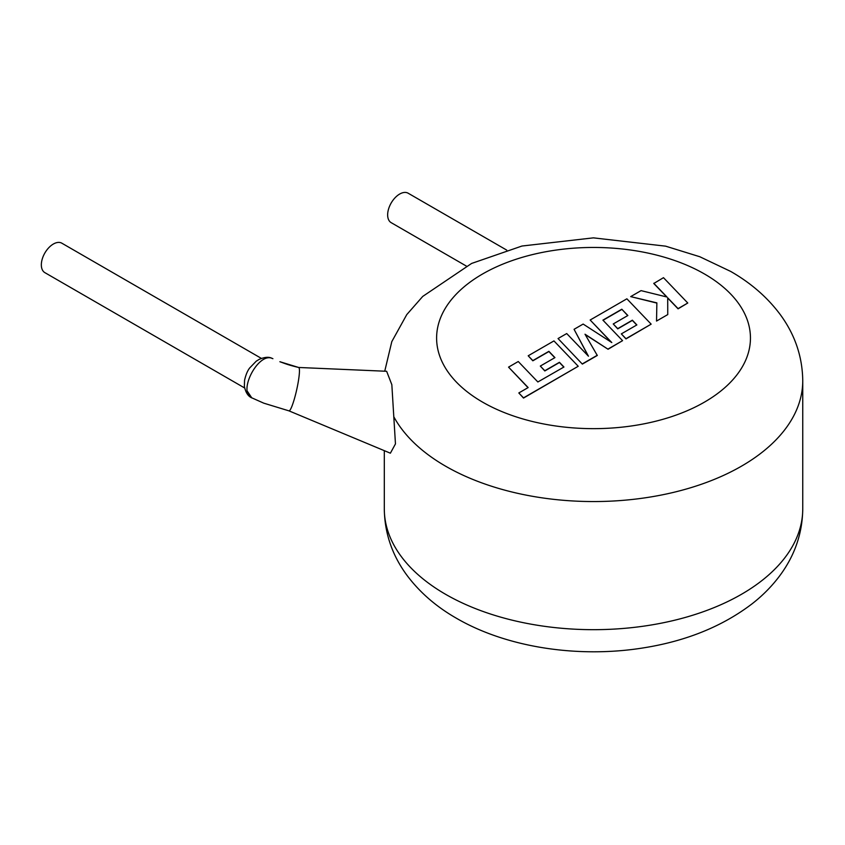 <?xml version="1.0" encoding="UTF-8"?>
<svg xmlns="http://www.w3.org/2000/svg" width="845" height="845" viewBox="0 0 845 845"><rect width="100%" height="100%" fill="white"/><g stroke="black" fill="none" stroke-linecap="round" stroke-linejoin="round"><path stroke-width="1.27" d="M272.586 358.544L272.238 358.417C258.105 351.89 236.959 392.978 252.296 398.069M244.638 387.982L44.859 272.639A16.995 9.813 -60 0 1 42.25 259.024A16.995 9.813 -60 0 1 53.351 244.036A16.995 9.813 -60 0 1 61.854 243.202L261.39 358.396M296.225 391.805A22.234 2.926 -77.4 0 0 298.676 367.48A22.234 2.926 -77.4 0 0 298.644 367.469L386.64 371.282L391.837 384.686L395.46 443.91L390.379 453.195L288.969 410.86A22.234 2.926 -77.4 0 0 289.001 410.871A22.234 2.926 -77.4 0 0 289.032 410.871A22.234 2.926 -77.4 0 0 296.225 391.805M506.704 250.099L408.167 193.22A16.995 9.813 120 0 0 399.664 194.054A16.995 9.813 120 0 0 388.563 209.032A16.995 9.813 120 0 0 391.172 222.657L466.313 266.048M508.553 367.131L528.157 387.57L518.819 392.957L523.509 397.858L578.234 366.265L553.95 340.915L528.199 355.787L532.846 360.593L548.891 351.33L554.943 357.615L540.314 366.065L544.814 370.744L559.443 362.294L563.942 367.015L537.864 381.972L518.26 361.523L508.553 367.131L528.019 387.654M518.819 392.957L523.509 398.069L578.234 366.265M528.199 355.787L532.846 360.804L548.891 351.541L554.806 357.699M540.314 366.065L544.814 370.955L559.443 362.505L563.805 367.1M621.804 309.228L627.867 315.512L613.238 323.962L617.737 328.642L632.366 320.192L636.866 324.924L621.328 333.881L625.976 338.697L651.157 324.153L626.884 298.813L590.159 320.012L611.791 342.563L583.145 324.068L574.061 329.307L588.458 356.21L566.72 333.553L558.049 338.549L582.342 364.1L597.288 355.47L585.015 334.219L608.062 349.249L622.575 340.662L602.907 320.139L621.804 309.228L627.729 315.597M582.342 363.889L597.288 355.259M585.215 334.567L608.062 349.249M608.062 349.038L622.575 340.662M603.045 320.276L621.804 309.45M613.238 323.962L617.737 328.853L632.366 320.403L636.729 324.998M621.328 333.881L625.976 338.908L651.157 324.153M590.159 320.012L611.252 342.214M574.061 329.307L588.194 355.946M558.049 338.549L582.342 364.1M653.787 283.276L667.001 297.028L641.059 290.627L630.687 296.616L656.871 302.869L656.533 321.058L667.751 314.583L667.698 297.82L678.07 308.615L687.777 303.017L663.483 277.678L653.787 283.487L666.726 296.954M687.777 303.017L678.07 308.837L667.698 298.031M630.687 296.616L656.861 303.08M656.533 321.058L667.751 314.583M272.238 358.417A7.848 6.295 -69.8 0 0 271.71 358.185L271.71 358.185C268.699 356.706 264.517 357.108 259.151 359.378L256.246 361.174L249.687 367.966C247.49 370.765 245.779 374.895 244.554 380.356L244.374 386.376C245.652 392.566 248.155 396.4 251.894 397.879M279.875 361.723L298.644 367.469C287.86 364.871 285.821 363.836 279.875 361.723M384.739 371.198L391.805 341.623L406.762 314.615L422.743 296.415L471.616 263.439L521.967 246.032L593.359 237.857L665.617 246.159L699.787 256.732L730.64 271.403C750.994 283.043 767.577 297.503 780.389 314.762C794.997 334.726 802.454 356.727 802.75 380.757A209.222 120.793 180 0 1 673.592 492.36A209.222 120.793 180 0 1 445.579 466.176A209.222 120.793 180 0 1 393.992 417.092M482.569 402.114A156.916 90.595 0 0 0 704.487 402.114A156.916 90.595 0 0 0 704.487 273.991A156.916 90.595 0 0 0 482.569 273.991A156.916 90.595 0 0 0 482.569 402.114M445.579 594.299A209.222 120.793 0 0 0 673.592 620.484A209.222 120.793 0 0 0 802.75 508.88C802.454 532.92 794.997 554.922 780.389 574.885C772.552 585.553 763.162 595.165 752.219 603.71C722.623 626.293 686.489 640.996 643.816 647.819C578.941 658.371 507.063 647.724 456.416 618.244C435.988 606.562 419.363 592.049 406.529 574.716C392.006 554.785 384.591 532.846 384.306 508.88A209.222 120.793 0 0 0 445.579 594.299M272.914 358.692L271.657 358.238M289.001 410.871L263.756 403.16L251.873 397.868M802.75 380.757L802.75 508.88M384.306 450.66L384.306 508.88M251.725 397.794L247.479 391.425"/></g></svg>
